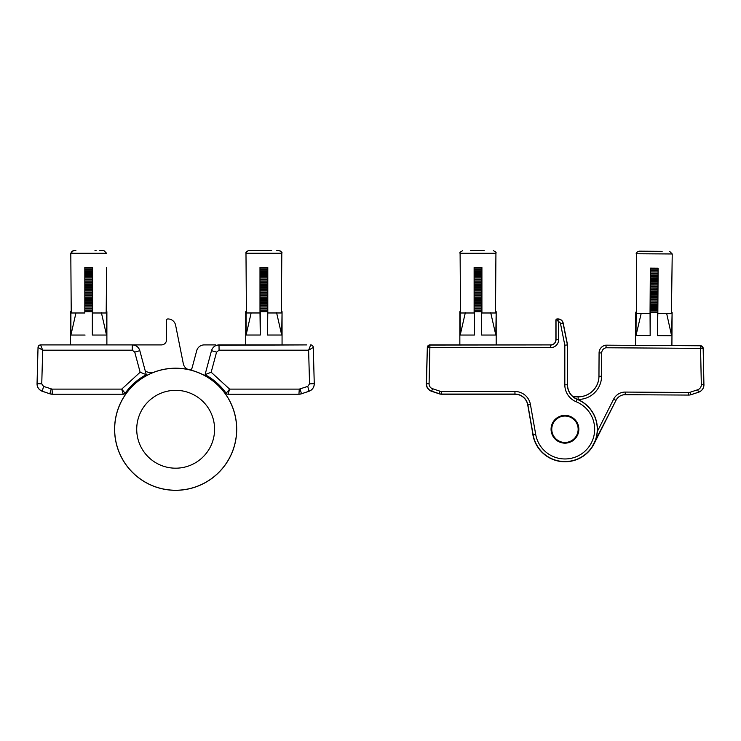 <?xml version="1.0" encoding="UTF-8"?>
<svg xmlns="http://www.w3.org/2000/svg" width="741" height="741" viewBox="0 0 741 741"><rect width="100%" height="100%" fill="white"/><g stroke="black" fill="none" stroke-linecap="round" stroke-linejoin="round"><path stroke-width="1.11" d="M145.245 370.917A10.383 10.383 0 0 0 153.535 372.343M188.288 369.518A7.79 7.79 0 0 1 183.314 363.729L175.608 325.216A7.79 7.79 0 0 0 167.975 318.954L167.864 318.954A1.297 1.297 0 0 0 166.568 320.251L166.568 339.721A5.187 5.187 0 0 1 161.381 344.908L132.296 344.908C136.103 345.139 138.613 347.057 139.817 350.678A7.79 7.79 0 0 0 132.296 344.908L132.231 350.187L42.682 350.187L41.755 383.866L43.543 386.394L52.027 389.118L121.709 389.118L140.142 372.241L134.742 352.114L132.231 350.187M55.167 344.908L69.043 344.908M134.742 352.114L139.817 350.678L146.246 374.65C137.78 379.235 130.759 385.431 125.155 393.239A2.334 2.334 0 0 1 123.247 394.221L52.342 394.221A7.79 7.79 0 0 1 49.869 393.814L42.357 391.294A7.79 7.79 0 0 1 37.05 383.708L38.032 347.436L42.682 350.187L40.598 344.945A2.593 2.575 -178.5 0 0 38.032 347.446A2.593 2.593 90 0 1 40.625 344.908L132.296 344.908M127.739 391.405A1.297 1.297 0 0 0 127.508 390.146M215.881 345.565L215.881 344.908L204.229 344.908A7.79 7.79 0 0 0 196.708 350.678L192.095 367.888A2.593 2.593 0 0 1 189.603 369.815M308.951 391.294A7.79 7.79 0 0 0 314.258 383.708L313.276 347.446L314.258 383.634C314.156 387.302 312.406 389.822 308.997 391.211L301.457 393.795L308.951 391.294M298.466 394.221L228.061 394.221L229.599 389.118L299.281 389.118L307.765 386.394L309.553 383.866L308.617 350.187L219.077 350.187L216.567 352.114L211.166 372.241L229.599 389.118L226.153 393.239C220.549 385.431 213.519 379.235 205.062 374.65L211.491 350.678C212.686 347.066 215.196 345.139 219.003 344.908L306.718 344.908M298.956 394.221A7.79 7.79 0 0 0 301.439 393.814L298.929 394.221L299.281 389.118M223.569 391.405A1.297 1.297 0 0 1 223.791 390.146M247.253 251.051L245.984 253.274L246.42 312.971L259.998 312.971L259.998 267.557L267.788 267.557L267.788 312.971L281.376 312.971L281.802 253.274L245.984 253.274C245.586 252.348 246.447 251.477 248.587 250.68L271.706 250.68M257.655 250.68L256.432 250.68M267.529 311.674L267.529 335.034L267.788 311.674L260.258 311.674L260.258 335.034L259.998 312.693M282.062 344.898L282.062 311.674L281.7 335.034L267.529 335.034M246.42 311.674L245.725 311.674L245.725 344.898M276.588 312.693L281.7 335.034M246.095 311.674L246.095 335.034L250.986 313.638M246.095 335.034L260.258 335.034M280.552 251.06L281.802 253.274C282.497 252.7 281.626 251.829 279.209 250.68L276.68 250.68M94.95 250.699L96.173 250.699M106.621 267.566L106.185 312.989L92.597 312.989L92.597 267.566L84.817 267.566L84.817 312.989L71.229 312.989L70.803 253.292L73.396 250.699L75.925 250.699L73.396 250.699M99.535 250.699L104.018 250.699L106.621 253.292L70.803 253.292L72.238 250.967M106.88 311.692L106.88 344.908L106.88 311.692L106.185 311.692M71.229 311.692L70.543 311.692L70.543 344.908M70.904 311.692L70.904 335.043L75.795 313.656M84.817 311.692L84.817 312.702M92.338 311.692L92.338 335.043L92.338 311.692L85.076 311.692M101.397 312.702L106.509 335.043L92.338 335.043M70.904 335.043L85.076 335.043M106.509 311.692L106.509 335.043M305.94 344.908L216.65 345.278A7.79 7.79 0 0 0 216.502 345.325M267.788 268.075L259.998 268.075M267.788 269.335L259.998 269.335M267.788 270.067L259.998 270.067M267.788 271.317L259.998 271.317M267.788 272.577L259.998 272.577M267.788 273.309L259.998 273.309M267.788 274.559L259.998 274.559M267.788 275.819L259.998 275.819M267.788 276.55L259.998 276.55M267.788 277.801L259.998 277.801M267.788 279.061L259.998 279.061M267.788 279.792L259.998 279.792M267.788 281.043L259.998 281.043M267.788 282.302L259.998 282.302M267.788 283.034L259.998 283.034M267.788 284.285L259.998 284.285M267.788 285.544L259.998 285.544M267.788 286.276L259.998 286.276M267.788 287.527L259.998 287.527M267.788 288.786L259.998 288.786M267.788 289.518L259.998 289.518M267.788 290.778L259.998 290.778M267.788 292.028L259.998 292.028M267.788 292.76L259.998 292.76M267.788 294.02L259.998 294.02M267.788 295.27L259.998 295.27M267.788 296.002L259.998 296.002M267.788 297.261L259.998 297.261M267.788 298.512L259.998 298.512M267.788 299.244L259.998 299.244M267.788 300.503L259.998 300.503M267.788 301.754L259.998 301.754M267.788 302.485L259.998 302.485M267.788 303.745L259.998 303.745M267.788 304.996L259.998 304.996M267.788 305.727L259.998 305.727M267.788 306.987L259.998 306.987M267.788 308.237L259.998 308.237M267.788 308.969L259.998 308.969M267.788 310.229L259.998 310.229M267.788 311.479L259.998 311.479M92.597 268.075L84.817 268.075M92.597 269.335L84.817 269.335M92.597 270.067L84.817 270.067M92.597 271.317L84.817 271.317M92.597 272.577L84.817 272.577M92.597 273.309L84.817 273.309M92.597 274.559L84.817 274.559M92.597 275.819L84.817 275.819M92.597 276.55L84.817 276.55M92.597 277.801L84.817 277.801M92.597 279.061L84.817 279.061M92.597 279.792L84.817 279.792M92.597 281.043L84.817 281.043M92.597 282.302L84.817 282.302M92.597 283.034L84.817 283.034M92.597 284.285L84.817 284.285M92.597 285.544L84.817 285.544M92.597 286.276L84.817 286.276M92.597 287.527L84.817 287.527M92.597 288.786L84.817 288.786M92.597 289.518L84.817 289.518M92.597 290.778L84.817 290.778M92.597 292.028L84.817 292.028M92.597 292.76L84.817 292.76M92.597 294.02L84.817 294.02M92.597 295.27L84.817 295.27M92.597 296.002L84.817 296.002M92.597 297.261L84.817 297.261M92.597 298.512L84.817 298.512M92.597 299.244L84.817 299.244M92.597 300.503L84.817 300.503M92.597 301.754L84.817 301.754M92.597 302.485L84.817 302.485M92.597 303.745L84.817 303.745M92.597 304.996L84.817 304.996M92.597 305.727L84.817 305.727M92.597 306.987L84.817 306.987M92.597 308.237L84.817 308.237M92.597 308.969L84.817 308.969M92.597 310.229L84.817 310.229M92.597 311.479L84.817 311.479M51.175 388.979L49.851 393.795L52.843 394.221M65.245 394.221L71.006 394.221M88.679 394.221L103.907 394.221M49.851 393.795L42.311 391.211C38.912 389.84 37.161 387.311 37.05 383.634L41.755 383.866M52.537 344.908L45.627 344.908M117.986 389.118L90.022 389.118M83.687 389.118L58.131 389.118M146.246 374.65L140.142 372.241M43.543 386.394L42.311 391.211M121.709 389.118L125.155 393.239A2.334 2.334 90 0 1 123.247 394.221L121.709 389.118M52.37 394.221L52.027 389.118M121.867 389.683L122.311 391.257M122.321 391.276L123.126 393.906M123.33 391.155L122.145 389.683M228.061 394.221A2.334 2.334 90 0 1 226.153 393.239A2.334 2.334 0 0 0 228.052 394.221L229.052 391.053M247.401 394.221L286.054 394.221M280.293 394.221L270.484 394.221M310.711 344.945L310.683 344.908A2.593 2.593 0 0 1 313.276 347.436A2.593 2.575 178.5 0 0 310.711 344.945L308.617 350.187L313.276 347.446L314.258 383.634L309.553 383.866M293.177 389.118L280.283 389.118M273.957 389.118L267.621 389.118M261.286 389.118L233.322 389.118M229.164 389.683L227.978 391.155M307.765 386.394L308.997 391.211M301.457 393.795L300.133 388.979M205.062 374.65L211.166 372.241M202.386 374.437A60.994 60.994 0 0 1 230.47 455.993A60.994 60.994 0 0 1 148.913 484.077A60.994 60.994 0 0 1 120.839 402.52A60.994 60.994 0 0 1 202.386 374.437M120.774 402.493A61.058 61.058 0 0 1 202.423 374.381A61.058 61.058 0 0 1 230.534 456.021A61.058 61.058 0 0 1 148.885 484.142A61.058 61.058 0 0 1 120.774 402.493M567.55 345.426L567.55 384.811A15.57 15.57 0 0 0 577.23 399.232A32.447 32.447 0 0 1 585.325 454.511A32.447 32.447 0 0 1 533.011 434.893L527.731 404.947A12.977 12.977 0 0 0 514.949 394.221L514.347 394.221M441.682 394.221L441.645 394.221A7.79 7.79 0 0 1 439.181 393.823L431.614 391.294A7.79 7.79 0 0 1 426.297 383.681L427.335 347.427A2.593 2.593 0 0 1 429.928 344.908L439.506 344.908M497.48 344.908L536.827 344.908M543.774 344.908L550.683 344.908A5.187 5.187 0 0 0 555.87 339.721L555.87 320.251A1.297 1.297 0 0 1 557.176 318.954L558.103 318.954A5.187 5.187 0 0 1 563.197 323.132L567.449 344.408M446.452 344.908L458.549 344.908M597.32 431.521L613.641 399.167A12.912 12.912 0 0 1 625.247 392.072L688.5 392.48A5.261 5.261 0 0 0 690.177 392.221L697.707 389.747A5.261 5.261 0 0 0 701.319 384.644L700.569 348.363L606.323 347.77L605.758 345.167A7.892 7.892 0 0 0 599.08 352.911L598.932 376.271A20.665 20.665 0 0 1 578.137 396.796L573.145 396.768M573.182 396.805L578.137 396.833A20.692 20.692 0 0 0 598.969 376.271L599.08 352.911A7.855 7.855 0 0 1 605.999 345.167L700.625 345.769L703.2 348.316L700.588 345.769A2.593 2.593 -89.6 0 1 703.163 348.316L703.913 384.588L703.2 348.316L700.569 348.363L700.588 345.769M701.319 384.644L703.913 384.588A7.855 7.855 0 0 1 698.513 392.211L690.982 394.684A7.855 7.855 0 0 1 688.482 395.073A7.892 7.892 0 0 0 690.992 394.712L698.522 392.248A7.892 7.892 0 0 0 703.95 384.588M688.5 392.48L688.482 395.073L625.228 394.703A10.281 10.281 0 0 0 615.984 400.353L594.013 443.915A32.548 32.548 0 0 1 532.566 432.355M615.984 400.353L591.568 447.879A32.474 32.474 0 0 1 532.751 433.448M591.003 448.611L591.568 447.879M564.957 442.451A13.19 13.19 0 0 0 578.147 429.261A13.19 13.19 0 0 0 564.957 416.062A13.19 13.19 0 0 0 551.767 429.261A13.19 13.19 0 0 0 564.957 442.451M557.176 319.102L558.103 319.102A5.048 5.048 0 0 1 563.058 323.159L567.411 344.926L564.818 345.176L560.511 323.66A2.455 2.455 0 0 0 558.612 321.742L558.612 339.721A7.929 7.929 0 0 1 550.683 347.64L427.483 347.436L429.928 345.056L550.683 344.908L429.928 344.908A2.593 2.593 0 0 0 427.335 347.436L426.353 383.708A7.79 7.79 0 0 0 431.66 391.294L439.172 393.814A7.79 7.79 0 0 0 441.655 394.221L514.949 394.221A12.977 12.977 0 0 1 527.731 404.947L533.011 434.893A32.447 32.447 0 0 0 596.792 435.513A32.447 32.447 0 0 0 577.23 399.232A15.57 15.57 0 0 1 567.55 384.811L567.55 344.908L563.197 323.132A5.187 5.187 0 0 0 558.103 318.954L557.176 318.954A1.297 1.297 0 0 0 555.87 320.251L556.019 339.721L556.019 320.251L557.176 318.954M550.683 344.908A5.187 5.187 0 0 0 555.87 339.721M429.928 344.908L429.085 383.782A5.048 5.048 0 0 0 432.531 388.701L440.043 391.22A5.048 5.048 0 0 0 441.655 391.489L514.949 391.489A15.709 15.709 0 0 1 530.417 404.466L535.706 434.421A29.705 29.705 0 0 0 583.602 452.38A29.705 29.705 0 0 0 576.202 401.761A18.303 18.303 0 0 1 564.818 384.811L567.411 384.811L567.55 344.908M558.612 321.742L556.398 319.482M577.415 423.13A13.884 13.884 0 0 0 558.825 416.794A13.884 13.884 0 0 0 552.499 435.384A13.884 13.884 0 0 0 571.089 441.719A13.884 13.884 0 0 0 577.415 423.13M470.554 250.699L484.253 250.699M473.304 250.699L471.776 250.699M460.105 253.292L495.924 253.292L495.497 312.989L481.909 312.989L481.909 267.566L474.12 267.566L474.12 312.989L460.531 312.989L460.105 253.292C459.309 252.866 460.18 252.005 462.699 250.699M460.531 311.692L459.846 311.692L459.846 344.908M481.65 335.043L481.65 311.692L481.65 335.043L495.812 335.043L496.183 311.692L496.183 344.908M481.65 311.692L474.379 311.692L474.379 335.043L460.217 335.043L465.32 312.702M460.217 311.692L460.217 335.043M490.709 312.702L495.812 335.043M474.379 322.029L474.379 335.043M657.582 312.276L657.434 335.636L657.841 312.276L650.311 312.23L650.163 335.59L650.052 313.239M671.902 345.584L672.115 312.369L671.596 335.719L657.434 335.636M636.463 312.137L635.778 312.137L635.565 345.352M666.631 313.35L671.596 335.719M636.149 312.137L636 335.497L641.021 314.138M636 335.497L650.163 335.59M636.408 253.746L636.463 313.443L650.042 313.526L650.339 268.103L658.119 268.159L657.832 313.573L671.42 313.665L672.226 253.968L636.408 253.746C635.713 253.163 636.584 252.301 639.02 251.162L662.148 251.31M646.874 251.218L643.512 251.19M481.909 269.335L474.12 269.335M481.909 270.067L474.12 270.067M481.909 272.577L474.12 272.577M481.909 273.309L474.12 273.309M481.909 275.819L474.12 275.819M481.909 276.55L474.12 276.55M481.909 279.061L474.12 279.061M481.909 279.792L474.12 279.792M481.909 282.302L474.12 282.302M481.909 283.034L474.12 283.034M481.909 285.544L474.12 285.544M481.909 286.276L474.12 286.276M481.909 288.786L474.12 288.786M481.909 289.518L474.12 289.518M481.909 292.028L474.12 292.028M481.909 292.76L474.12 292.76M481.909 295.27L474.12 295.27M481.909 296.002L474.12 296.002M481.909 298.512L474.12 298.512M481.909 299.244L474.12 299.244M481.909 301.754L474.12 301.754M481.909 302.485L474.12 302.485M481.909 304.996L474.12 304.996M481.909 305.727L474.12 305.727M481.909 308.237L474.12 308.237M481.909 308.969L474.12 308.969M481.909 311.479L474.12 311.479M481.909 310.229L474.12 310.229M481.909 306.987L474.12 306.987M481.909 303.745L474.12 303.745M481.909 300.503L474.12 300.503M481.909 297.261L474.12 297.261M481.909 294.02L474.12 294.02M481.909 290.778L474.12 290.778M481.909 287.527L474.12 287.527M481.909 284.285L474.12 284.285M481.909 281.043L474.12 281.043M481.909 277.801L474.12 277.801M481.909 274.559L474.12 274.559M481.909 271.317L474.12 271.317M481.909 268.075L474.12 268.075M658.11 269.919L650.32 269.872M658.101 270.65L650.32 270.604M658.091 273.16L650.302 273.114M658.082 273.892L650.302 273.846M658.073 276.402L650.283 276.356M658.064 277.134L650.274 277.088M658.045 279.644L650.265 279.598M658.045 280.385L650.255 280.33M658.027 282.886L650.237 282.84M658.027 283.627L650.237 283.571M658.008 286.137L650.218 286.082M657.999 286.869L650.218 286.813M657.989 289.379L650.2 289.323M657.98 290.111L650.2 290.055M657.962 292.621L650.181 292.565M657.962 293.353L650.172 293.297M657.943 295.863L650.163 295.807M657.943 296.595L650.153 296.539M657.925 299.105L650.135 299.049M657.915 299.836L650.135 299.781M657.906 302.347L650.116 302.291M657.897 303.078L650.116 303.023M657.878 305.588L650.098 305.533M657.878 306.32L650.089 306.274M657.86 308.83L650.079 308.775M657.86 309.562L650.07 309.516M657.841 312.072L650.052 312.026M657.851 310.812L650.061 310.766M657.869 307.571L650.089 307.524M657.888 304.329L650.107 304.282M657.915 301.087L650.126 301.041M657.934 297.845L650.144 297.799M657.952 294.603L650.163 294.557M657.971 291.361L650.19 291.315M657.989 288.119L650.209 288.073M658.017 284.877L650.227 284.831M658.036 281.636L650.246 281.589M658.054 278.394L650.274 278.347M658.073 275.152L650.292 275.106M658.101 271.91L650.311 271.864M658.119 268.668L650.329 268.613M219.077 350.187L219.003 344.908M211.491 350.678L216.567 352.114M192.716 394.268A38.93 38.93 0 0 1 210.648 446.323A38.93 38.93 0 0 1 158.583 464.246A38.93 38.93 0 0 1 140.66 412.191A38.93 38.93 0 0 1 192.716 394.268M606.323 347.742A5.261 5.261 0 0 0 601.711 352.929L601.562 376.289L598.932 376.271M601.562 376.289A23.295 23.295 0 0 1 578.128 399.427L578.137 396.796M698.522 392.248L697.707 389.747M690.992 394.712L690.177 392.221M688.482 395.073L625.228 394.703M625.247 392.072L625.228 394.666A10.318 10.318 0 0 0 615.956 400.344L613.641 399.167M601.711 352.929L599.117 352.911M567.55 384.811L567.411 384.811A15.718 15.718 0 0 0 577.183 399.362A32.298 32.298 0 0 1 564.957 461.56A32.298 32.298 0 0 1 533.149 434.865L533.011 434.893M576.202 401.761L577.23 399.232M431.66 391.294L431.707 391.165A7.642 7.642 0 0 1 426.501 383.708L426.353 383.708M560.511 323.66L563.197 323.132M558.103 321.186L558.103 318.954M429.085 383.782L426.501 383.708L427.335 347.436M535.706 434.421L533.149 434.865L527.87 404.919A13.116 13.116 0 0 0 514.949 394.073L441.655 394.073A7.642 7.642 0 0 1 439.218 393.684L431.707 391.165L432.531 388.701M527.731 404.947L530.417 404.466M564.818 384.811L564.818 345.176M439.172 393.814L440.043 391.22M441.655 394.221L441.655 391.489M514.949 394.221L514.949 391.489M550.683 347.64L550.683 345.056A5.335 5.335 0 0 0 556.019 339.721L558.612 339.721M106.621 253.292L104.018 250.699M495.924 253.292C496.572 252.653 495.71 251.783 493.33 250.699M672.226 253.968L669.651 251.356"/></g></svg>
